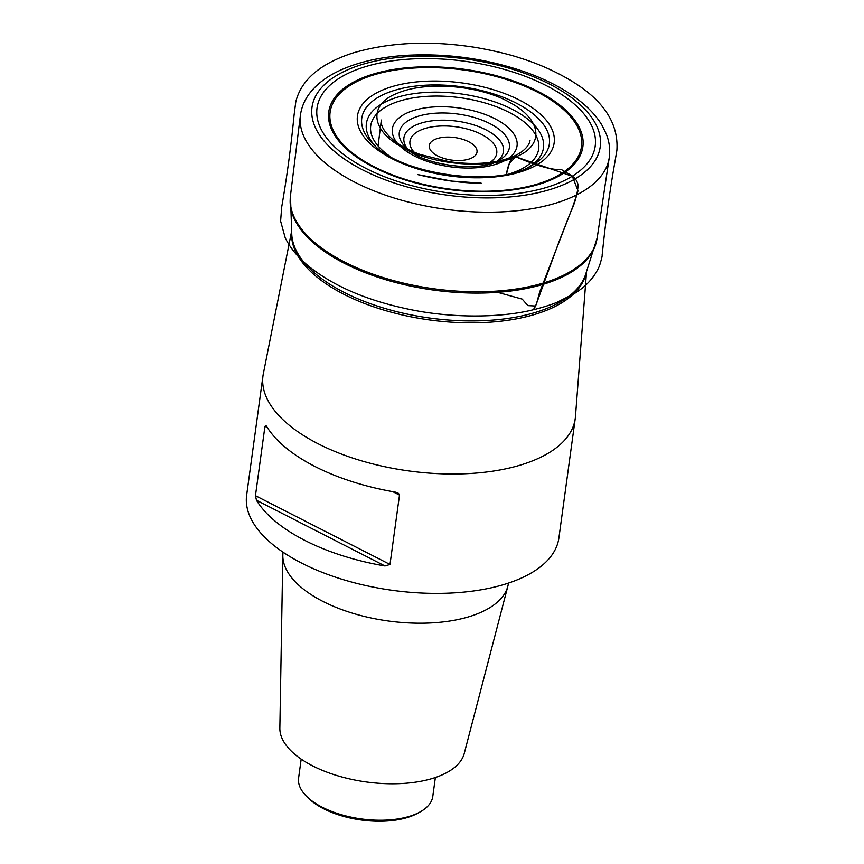 <?xml version="1.0" encoding="UTF-8"?>
<svg xmlns="http://www.w3.org/2000/svg" width="864" height="864" viewBox="0 0 864 864"><rect width="100%" height="100%" fill="white"/><g stroke="black" fill="none" stroke-linecap="round" stroke-linejoin="round"><path stroke-width="1.3" d="M471.409 158.144A24.095 11.383 7.8 0 0 457.38 137.97A24.095 11.383 7.8 0 0 430.639 150.304A24.095 11.383 7.8 0 0 471.409 158.144M562.561 181.408A140.357 66.323 7.8 0 0 480.816 63.871A140.357 66.323 7.8 0 0 325.004 135.745A140.357 66.323 7.8 0 0 562.561 181.408M291.611 231.282L263.336 373.723A157.583 74.466 7.8 0 0 262.991 375.797A157.583 74.466 7.8 0 0 360.623 460.555A157.583 74.466 7.8 0 0 538.607 458.266A157.583 74.466 7.8 0 0 575.24 418.576A157.583 74.466 7.8 0 0 575.467 416.48L586.537 271.674M262.991 375.797L246.64 495.202A157.583 74.466 7.8 0 0 344.272 579.949A157.583 74.466 7.8 0 0 522.256 577.66A157.583 74.466 7.8 0 0 558.889 537.97L575.24 418.576M399.503 495.094L398.542 493.387L395.15 492.059A157.583 74.466 -172.2 0 1 266.587 426.341L264.956 426.319L255.452 495.677L389.999 564.451L399.503 495.094L392.742 491.638M389.999 564.451L385.02 565.974L256.468 500.256A157.583 74.466 7.8 0 0 385.02 565.974M256.468 500.256L255.452 495.677M265.928 425.531L266.587 426.341M283.046 552.193L282.928 553.424A113.746 53.752 7.8 0 0 282.83 555.347A113.746 53.752 7.8 0 0 356.497 614.358A113.746 53.752 7.8 0 0 482.004 611.842A113.746 53.752 7.8 0 0 507.859 586.17A113.746 53.752 7.8 0 0 508.27 584.291L508.496 583.07M282.83 555.347L279.85 728.158A93.215 44.053 7.8 0 0 340.222 776.52A93.215 44.053 7.8 0 0 443.07 774.457A93.215 44.053 7.8 0 0 464.26 753.419L507.859 586.17M301.18 759.121L298.598 778.032A67.727 32 7.8 0 0 306.72 796.468A67.727 32 7.8 0 0 417.042 813.478A67.727 32 7.8 0 0 419.99 811.987A67.727 32 7.8 0 0 432.788 796.414L435.37 777.503M418.759 812.635A65.113 30.769 -172.2 0 1 417.593 813.305A65.113 30.769 -172.2 0 1 414.752 814.741A65.113 30.769 -172.2 0 1 308.686 798.39A65.113 30.769 -172.2 0 1 307.735 797.429M530.032 140.411C529.751 143.23 526.748 150.638 512.827 156.676C509.598 161.654 507.46 167.508 506.423 174.247L509.393 163.231L515.83 156.827L572.314 176.267L578.027 190.858L572.551 207.328L559.57 240.203L535.615 306.007L527.915 305.618L522.191 299.106L497.632 292.334M484.369 165.197A43.794 20.693 7.8 0 0 486.562 164.279A43.794 20.693 7.8 0 0 483.797 135.648A43.794 20.693 7.8 0 0 424.634 128.606A43.794 20.693 7.8 0 0 418.662 156.2M408.089 149.526A50.252 23.749 -172.2 0 1 456.926 121.144A50.252 23.749 -172.2 0 1 496.336 161.622M412.214 118.519A55.555 26.255 7.8 0 0 405.972 147.625C420.401 165.002 480.319 173.21 498.884 160.358A55.555 26.255 7.8 0 0 488.419 122.872A55.555 26.255 7.8 0 0 412.214 118.519M496.465 161.579A55.555 26.255 7.8 0 0 498.884 160.358M406.998 113A62.921 29.732 -172.2 0 1 513.486 133.466A62.921 29.732 -172.2 0 1 443.642 165.683A62.921 29.732 -172.2 0 1 406.998 113M512.017 173.005A84.769 40.057 7.8 0 0 512.784 114.34A84.769 40.057 7.8 0 0 390.431 104.522A84.769 40.057 7.8 0 0 389.923 156.276M375.214 145.951A89.37 42.239 -172.2 0 1 387.169 101.077A89.37 42.239 -172.2 0 1 508.118 107.298A89.37 42.239 -172.2 0 1 528.973 167.011M383.778 94.392A94.673 44.744 7.8 0 0 373.14 144.007C400.799 174.884 496.541 188.006 531.49 165.704A94.673 44.744 7.8 0 0 513.648 101.812A94.673 44.744 7.8 0 0 383.778 94.392M527.364 167.778A94.673 44.744 7.8 0 0 531.49 165.704M380.516 90.947A99.284 46.915 -172.2 0 1 548.543 123.25A99.284 46.915 -172.2 0 1 438.34 174.074A99.284 46.915 -172.2 0 1 380.516 90.947M359.597 80.255A126.868 59.951 7.8 0 0 433.48 186.484A126.868 59.951 7.8 0 0 574.312 121.532A126.868 59.951 7.8 0 0 359.597 80.255M553.057 178.999A128.239 60.599 -172.2 0 1 373.626 167.206A128.239 60.599 -172.2 0 1 358.571 79.596A128.239 60.599 -172.2 0 1 538.002 91.379A128.239 60.599 -172.2 0 1 553.057 178.999M345.838 70.632A145.454 68.731 7.8 0 0 430.542 192.434A145.454 68.731 7.8 0 0 592.002 117.958A145.454 68.731 7.8 0 0 345.838 70.632M300.38 115.506L290.455 195.75A154.818 73.159 7.8 0 0 433.966 288.792A154.818 73.159 7.8 0 0 597.208 237.762L609.228 157.81A155.866 73.656 -172.2 0 1 444.874 209.185A155.866 73.656 -172.2 0 1 300.38 115.506C301.428 107.449 304.538 100.019 309.712 93.226C316.926 83.916 327.1 76.27 340.222 70.265C358.668 61.895 380.819 56.905 406.674 55.296C447.325 53.147 486.799 58.709 525.096 71.96C548.381 80.266 567.529 90.644 582.509 103.108C590.782 110.02 597.272 117.407 601.992 125.258L606.226 133.844C609.39 141.772 610.384 149.764 609.228 157.81M596.462 241.412A154.678 73.094 -172.2 0 1 595.458 245.052A154.678 73.094 -172.2 0 1 560.995 277.646A154.678 73.094 -172.2 0 1 392.699 281.729A154.678 73.094 -172.2 0 1 290.185 203.234A154.678 73.094 -172.2 0 1 290.196 199.454M290.455 195.75L291.773 234.468A148.835 70.33 7.8 0 0 390.42 310.003A148.835 70.33 7.8 0 0 552.366 306.061A148.835 70.33 7.8 0 0 585.522 274.698L597.208 237.762M586.192 272.7A148.716 70.276 -172.2 0 1 551.999 307.984A148.716 70.276 -172.2 0 1 386.186 310.781A148.716 70.276 -172.2 0 1 291.665 232.362M267.322 427.529L264.956 426.319M378.076 145.94L381.337 120.042C380.398 126.068 384.955 133.196 394.988 141.458C401.652 146.448 410.022 150.779 420.109 154.451L449.161 161.698C474.606 165.175 495.828 163.501 512.827 156.676L515.83 156.827C485.806 169.992 431.676 164.322 403.402 148.014C369.317 130.01 369.176 104.047 396.932 93.431C426.967 80.266 481.097 85.936 509.36 102.244C543.456 120.247 543.596 146.221 515.83 156.827C533.099 164.106 549.515 170.057 561.686 169.657C567.302 174.15 576.115 175.23 578.156 185.263C577.346 194.335 574.949 203.051 570.942 211.421L541.134 288.457C537.894 295.261 537.343 305.867 532.958 309.83C498.992 318.298 450.166 317.866 410.508 309.593C369.706 301.266 336.82 287.647 311.861 268.736C299.614 259.362 290.736 249.07 285.217 237.848L280.606 221.076L281.718 206.906C287.01 176.353 291.136 145.768 294.073 115.128L295.78 101.887C301.19 79.801 320.371 63.461 353.322 52.855C388.994 42.498 428.242 40.468 471.064 46.764C480.362 48.006 504.468 52.769 519.145 57.694C537.84 63.482 555.196 71.172 571.19 80.773C603.504 100.267 618.732 123.476 616.874 150.39L615.125 160.747C609.833 190.501 605.588 221.26 602.381 253.033L602.186 254.74C601.592 255.841 603.634 252.536 599.432 266.015C594.486 277.236 586.235 286.34 574.69 293.35L557.021 302.292C550.433 305.165 537.656 308.804 532.958 309.83M417.593 813.305L419.99 811.987M308.686 798.39L306.72 796.468M481.162 183.168C462.51 183.233 441.288 180.36 417.496 174.539L451.775 181.105L481.162 183.168"/></g></svg>
